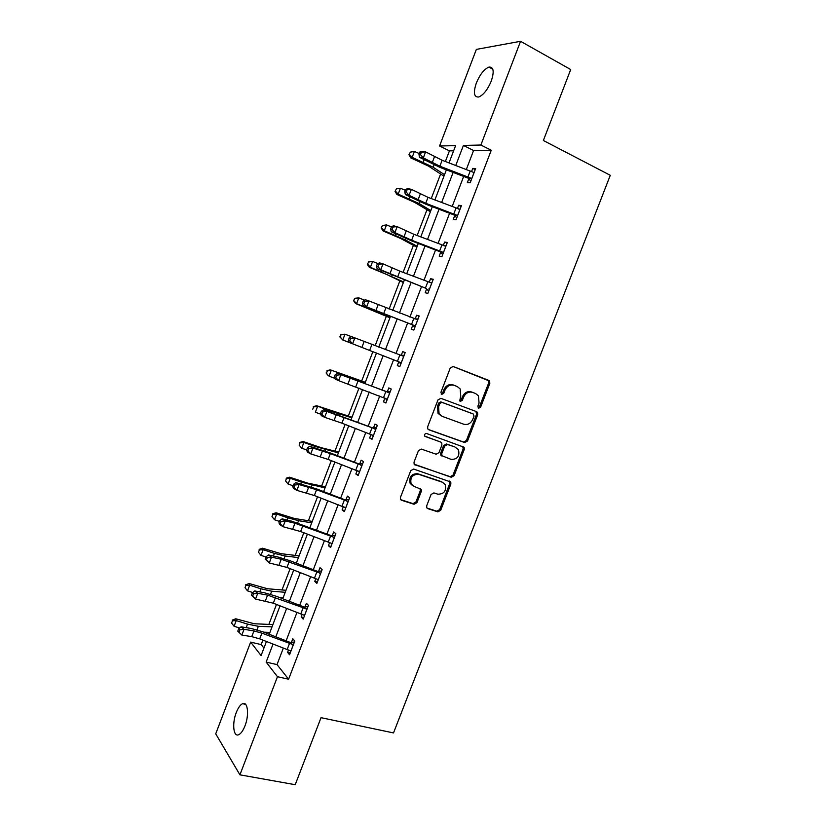 <?xml version="1.0" encoding="UTF-8"?>
<svg xmlns="http://www.w3.org/2000/svg" width="826" height="826" viewBox="0 0 826 826"><rect width="100%" height="100%" fill="white"/><g stroke="black" fill="none" stroke-linecap="round" stroke-linejoin="round"><path stroke-width="1.24" d="M478.636 408.25L480.608 407.197L489.828 383.378L489.601 381.054L488.755 380.373L453.175 366.476L450.284 367.983L440.929 392.278L441.724 394.405L443.758 393.341L444.966 390.202C447.062 385.928 450.139 384.307 454.197 385.35L457.201 386.496L460.175 388.922L460.763 396.17L459.69 400.858L460.34 401.395L462.343 400.331L463.541 397.223C465.627 392.98 468.662 391.369 472.648 392.391L475.59 393.517L478.45 395.819L479.07 403.088L477.872 406.175L478.636 408.25M478.089 407.858L479.472 406.733L488.672 382.954L488.455 380.631L452.844 366.383M441.198 394.043L442.674 392.897L443.872 389.758L444.966 390.202M459.803 401.013L461.228 399.877L462.426 396.769L463.541 397.223M236.277 712.539C238.167 707.748 240.263 704.795 242.565 703.7C247.779 701.026 249.39 714.882 244.971 725.899C243.071 730.69 240.986 733.622 238.704 734.706C233.366 737.37 231.941 723.308 236.277 712.539M476.344 83.013C479.958 74.433 484.139 69.126 488.92 67.102C493.638 66.751 494.413 71.418 491.253 81.113C487.598 89.735 483.427 95.021 478.719 97.003C473.959 97.323 473.164 92.667 476.344 83.013M426.701 505.78L426.763 507.753L427.837 508.661L437.883 511.862L440.712 510.272L450.862 484.046L450.769 482.002L413.671 469.054L410.759 470.644L400.465 497.376L400.517 499.327L401.642 500.298L414.063 504.263L416.954 502.662L421.332 491.315L421.25 489.322L414.053 486.4L411.121 483.891C409.913 477.469 412.442 474.279 418.71 474.32L442.468 482.25L445.204 484.542C446.546 490.912 444.099 494.124 437.852 494.196L433.918 492.905L431.058 494.495L426.701 505.78M453.639 150.797L449.437 150.859L439.566 145.995L476.354 49.395L520.556 41.3L570.704 69.539L543.363 140.492L610.28 175.298L393.517 732.93L321.035 717.67L295.212 784.7L239.922 774.829L215.72 733.839L250.65 642.112L261.078 655.565L266.447 641.482M520.556 41.3L480.866 145.025L463.417 145.438L455.766 165.468M283.359 648.038L277.02 664.6L288.604 679.22L491.253 150.249L480.866 145.025M288.604 679.22L277.464 676.711L239.922 774.829M464.687 442.56L467.516 441.032L477.727 414.642L477.542 412.411L476.643 411.678L440.908 398.339L438.007 399.867L427.651 426.774L427.775 428.911L428.797 429.778L464.687 442.56L463.582 442.034L466.401 440.495L476.592 414.167L475.89 411.4M464.274 449.406L454.094 475.704L451.264 477.263L414.125 464.171L414.032 462.137L418.452 450.666L421.363 449.096L436.107 454.197L438.978 452.638L441.889 445.09L441.765 442.963L440.764 442.127L424.709 436.107C424.327 434.373 424.977 433.526 426.66 433.536L464.14 447.258L464.274 449.406L463.169 448.859L453.009 475.115L454.094 475.704M491.253 150.249L473.587 150.508L466.329 169.485M463.675 176.423L452.152 206.562M449.581 213.284L438.017 243.525M435.539 250.02L423.934 280.365M421.539 286.643L409.892 317.081M407.579 323.142L395.902 353.683M393.661 359.537L382.015 389.996M379.723 396.005L368.19 426.175M365.825 432.359L354.395 462.23M351.969 468.59L340.653 498.171M338.154 504.707L326.951 534.009M324.391 540.71L313.302 569.723M310.669 576.6L299.683 605.334M296.988 612.376L286.116 640.821M468.796 178.777L467.33 182.618L470.2 182.732L475.662 168.473L472.761 168.421L471.584 171.509M454.703 215.627L453.237 219.448L456.035 219.747L461.476 205.519L458.657 205.302L457.397 208.586M440.65 252.353L439.195 256.163L441.92 256.638L447.341 242.462L444.595 242.059L443.263 245.539M428.704 291.155L426.608 288.924L425.194 292.765L427.837 293.406L433.247 279.281L430.573 278.703L429.169 282.368M412.68 325.454L411.234 329.244L413.816 330.059L419.205 315.976L416.593 315.222L415.148 319.022M398.762 361.829L397.316 365.608L399.825 366.599L405.205 352.557L402.665 351.628L401.219 355.417M384.895 398.091L383.45 401.849L385.887 403.016L391.245 389.025L388.778 387.921L387.342 391.689M371.019 434.352L369.625 437.986L371.999 439.318L377.337 425.369L374.942 424.099L373.497 427.858M357.152 470.583L355.851 474L358.143 475.508L363.471 461.61L361.138 460.165L359.713 463.913M343.337 506.689L342.109 509.91L344.339 511.583L349.646 497.727L347.385 496.106L345.96 499.844M329.564 542.692L328.418 545.697L330.576 547.545L335.862 533.73L333.673 531.944L332.259 535.671M315.831 578.572L314.768 581.37L316.854 583.383L322.13 569.62L320.013 567.668L318.588 571.375M302.151 614.348L301.16 616.939L303.183 619.118L308.439 605.386L306.384 603.269L304.97 606.976M288.501 650.01L287.593 652.395L289.544 654.739L294.789 641.048L292.807 638.766L291.392 642.452M449.437 150.859L445.379 161.504M440.609 173.997L431.234 198.581M426.99 209.721L417.14 235.544M413.413 245.332L403.098 272.384M399.877 280.84L389.098 309.11M386.382 316.234L375.138 345.712M372.908 351.566L361.664 381.054M359 388.044L348.283 416.139M345.134 424.399L334.943 451.12M331.319 460.629L321.655 485.987M317.545 496.756L308.397 520.752M303.813 532.76L295.181 555.402M290.132 568.649L282.007 589.95M276.483 604.436L268.873 624.394M265.879 632.251L265.642 632.881M262.885 640.098L261.171 644.6L263.928 648.09M261.171 644.6L250.65 642.112M449.024 162.898L455.611 145.624L439.566 145.995M269.204 634.265L280.055 605.819M282.75 598.767L293.705 570.033M296.327 563.156L307.396 534.143M309.957 527.442L321.138 498.14M323.627 491.604L334.912 462.013M337.338 455.653L348.737 425.782M351.102 419.598L362.604 389.428M364.896 383.419L376.522 352.96M378.752 347.106L390.399 316.565M392.711 310.493L404.327 280.055M406.722 273.778L418.297 243.433M420.775 236.928L432.318 206.696M434.879 199.975L446.381 169.836M273.045 644.043L266.148 662.101L277.464 676.711M453.123 172.407L441.611 202.546M439.05 209.257L427.507 239.499M425.018 246.003L413.434 276.338M411.038 282.626L399.412 313.064M397.1 319.125L385.443 349.666M383.202 355.521L371.576 385.979M369.274 391.989L357.761 422.158M355.397 428.343L343.988 458.224M341.561 464.584L330.266 494.165M327.767 500.701L316.585 530.003M314.025 536.704L302.946 565.717M300.323 572.594L289.348 601.328M286.663 608.38L275.801 636.825M473.587 150.508L463.417 145.438M277.02 664.6L266.148 662.101M472.761 168.421L475.218 169.629M458.657 205.302L461.125 206.459M444.595 242.059L447.072 243.174M430.573 278.703L433.061 279.766M416.593 315.222L419.102 316.244M397.316 365.608L399.846 366.568M402.665 351.628L405.184 352.609M383.45 401.849L385.99 402.768M369.625 437.986L372.175 438.854M355.851 474L358.401 474.836M342.109 509.91L344.679 510.695M328.418 545.697L330.999 546.44M314.768 581.37L317.36 582.072M301.16 616.939L303.761 617.6M287.593 652.395L290.205 653.005M462.426 396.769C464.501 392.536 467.537 390.935 471.522 391.958L475.59 393.517M443.872 389.758C445.968 385.494 449.045 383.873 453.102 384.916L457.201 386.496M428.188 429.417L463.582 442.034M474.041 416.097L473.277 414.012L441.9 402.355L439.866 403.429L438.596 406.733L439.06 413.723L442.24 416.376L463.727 424.213C467.712 425.173 470.727 423.552 472.782 419.34L474.041 416.097M472.265 413.589L473.277 414.012M441.167 415.891L437.986 413.237L437.522 406.258L438.792 402.964L440.816 401.89L472.152 413.537M414.425 464.594L450.191 476.674L453.009 475.115M440.103 441.796L424.905 436.376M451.182 459.411C457.542 459.37 459.948 456.086 458.42 449.581L454.723 446.887L447.547 444.522L444.687 446.071L441.776 453.608L441.889 455.704L451.182 459.411M441.827 455.983L440.816 455.136L440.702 453.051L443.614 445.524L446.463 443.975L454.723 446.887M463.169 448.859L462.684 446.298M412.515 485.574L410.109 483.272C408.891 476.86 411.42 473.68 417.677 473.721L441.404 481.641M400.744 499.678L413.041 503.612L415.932 502.012L420.3 490.685L419.98 488.342M426.97 508.052L436.83 511.201L439.659 509.621L449.788 483.447L449.447 481.062M443.954 176.175L428.446 166.078L410.811 157.921L408.942 154.72L410.367 152.129L408.942 154.72M410.367 152.129L414.404 151.457L419.278 153.574M414.404 151.457L412.153 157.363L433.175 167.255L444.533 174.678M409.469 154.483L412.153 157.363L410.811 157.921M473.37 172.304L442.127 160.265L425.596 151.881L423.304 157.89L419.536 157.332L439.855 167.348L468.218 178.168L471.13 178.261L439.866 166.212L423.304 157.89L420.475 154.617L421.384 152.221L419.876 152.005L418.968 154.4L420.475 154.617M471.13 178.261L471.677 178.881M470.82 181.121L468.218 178.168M419.876 152.005L421.807 151.354L425.596 151.881L421.384 152.221M418.968 154.4L419.536 157.332M430.387 211.735L414.631 202.391L396.924 194.492L395.024 191.374L396.418 188.875L395.024 191.374M396.418 188.875L400.434 188.235L405.318 190.31M400.434 188.235L398.194 194.12L419.298 203.671L430.842 210.547M395.53 191.219L398.194 194.12L396.924 194.492M416.862 247.191L400.847 238.58L383.088 230.95L381.147 227.924L382.51 225.498L381.147 227.924M382.51 225.498L386.506 224.899L391.4 226.923M386.506 224.899L384.276 230.764L405.473 239.984L417.202 246.303M381.622 227.842L384.276 230.764L383.088 230.95M460.01 209.37L428.002 197.342L411.358 189.33L409.076 195.318L405.37 194.595L425.813 204.208L454.124 215.018L456.964 215.297L425.741 203.279L409.076 195.318L406.237 192.076L407.146 189.681L405.659 189.402L404.75 191.787L406.237 192.076M456.964 215.297L457.511 215.896M458.698 209.133L460.092 209.133M456.737 217.909L454.124 215.018M405.659 189.402L407.631 188.638L411.358 189.33L407.146 189.681M404.75 191.787L405.37 194.595M445.875 246.293L413.909 234.305L397.161 226.644L394.89 232.622L391.245 231.745L411.802 240.944L440.072 251.754L442.829 252.209L411.658 240.221L394.89 232.622L392.051 229.401L392.959 227.016L391.493 226.675L390.595 229.06L392.051 229.401M442.829 252.209L443.386 252.797M444.058 245.869L446.05 245.838M442.695 254.594L440.072 251.754M391.493 226.675L393.506 225.797L397.161 226.644L392.959 227.016M390.595 229.06L391.245 231.745M403.387 282.533L387.115 274.666L369.284 267.283L367.322 264.351L368.654 262.007L367.322 264.351M368.21 262.018L372.629 261.45L377.905 263.577M368.654 262.007L372.629 261.45L370.409 267.294L403.604 281.945M367.766 264.341L370.409 267.294L369.284 267.283M389.944 317.773L355.531 303.503L353.538 300.654L354.839 298.403L353.538 300.654M354.426 298.331L358.794 297.876L364.617 300.179M354.839 298.403L358.794 297.876L356.574 303.7L390.048 317.483M353.951 300.726L356.574 303.7L355.531 303.503M341.066 334.675L340.188 336.998L341.066 334.675L345 334.189L351.318 336.626M340.684 334.53L345 334.189L342.79 339.992L349.15 342.439M340.188 336.998L342.79 339.992L339.796 336.853M431.781 283.101L399.867 271.155L383.016 263.845L380.755 269.803L377.172 268.77L426.061 288.377L380.755 269.803L377.905 266.612L378.814 264.227L377.379 263.824L376.47 266.209L377.905 266.612M428.746 289.007L429.303 289.585M429.479 282.492L432.039 282.43M426.608 288.924L426.061 288.377M377.379 263.824L379.423 262.844L383.016 263.845L378.814 264.227M376.47 266.209L377.172 268.77M417.739 319.786L368.912 300.922L366.661 306.859L363.141 305.682L414.714 325.692L366.661 306.859L363.812 303.7L364.71 301.325L363.306 300.86L362.407 303.235L363.812 303.7M414.714 325.692L415.272 326.249M414.962 319.022L418.08 318.898M414.755 327.592L412.091 324.876M363.306 300.86L365.391 299.776L368.912 300.922L364.71 301.325M362.407 303.235L363.141 305.682M403.749 356.357L354.86 337.886L352.609 343.802L349.161 342.47L348.376 340.136L349.759 340.673L350.658 338.299L349.274 337.782L348.376 340.136M349.759 340.673L352.609 343.802L401.281 362.8M400.476 355.438L404.172 355.252M400.858 363.925L398.194 361.282M349.274 337.782L351.401 336.574L354.86 337.886L350.658 338.299M365.319 382.304L330.338 369.841L365.216 382.572M327.344 370.843L326.456 373.156L327.344 370.843L331.257 370.389L329.058 376.181L334.943 378.38M326.456 373.156L328.149 375.603L326.105 372.929M326.982 370.626L330.338 369.841M389.8 392.815L340.849 374.725L338.608 380.621L335.222 379.134L334.396 376.924L335.748 377.523L336.647 375.159L335.294 374.57L334.396 376.924M335.748 377.523L338.608 380.621L387.342 399.237M336.647 375.159L340.849 374.725L337.452 373.269L386.516 391.73L390.295 391.493M386.991 400.135L384.73 397.925M389.005 392.856L386.516 391.73M337.452 373.269L335.294 374.57M352 417.233L316.709 405.742L328.748 410.574L351.783 417.791M313.653 406.888L312.775 409.2L313.653 406.888L317.545 406.475L315.356 412.246L320.705 414.198M313.322 406.599L316.709 405.742M375.892 429.148L326.889 411.451L324.649 417.316L321.335 415.685L320.457 413.599L321.789 414.249L322.687 411.895L321.355 411.255L320.457 413.599M321.789 414.249L324.649 417.316L341.933 423.16L373.435 435.55M322.687 411.895L326.889 411.451L323.555 409.841L372.681 427.899L376.47 427.62M373.176 436.231L371.297 434.455M375.097 429.21L372.681 427.899M323.555 409.841L321.355 411.255M338.712 452.059L321.252 447.702L303.121 441.528L303.885 442.437L315.109 446.443L338.392 452.906M300.014 442.829L299.136 445.121L300.014 442.829L303.885 442.437L301.707 448.198L306.642 449.953M301.707 448.198L299.136 445.121M299.714 442.457L303.121 441.528M362.025 465.368L330.328 453.598L312.971 448.053L310.741 453.908L307.478 452.121L306.57 450.149L307.871 450.862L308.759 448.518L307.458 447.806L306.57 450.149M307.871 450.862L310.741 453.908L328.118 459.401L359.578 471.749M308.759 448.518L312.971 448.053L309.698 446.288L330.916 453.175L358.887 463.954L362.686 463.634M359.403 472.214L357.926 470.851M361.23 465.441L358.887 463.954M309.698 446.288L307.458 447.806M325.465 486.772L307.768 483.138L289.575 477.201L290.267 478.295L301.5 482.208L325.031 487.918M286.415 478.646L285.548 480.938L286.415 478.646L290.267 478.295L288.088 484.036L293.044 485.75M288.088 484.036L285.548 480.938M286.137 478.202L289.575 477.201M348.211 501.475L316.554 489.735L299.095 484.532L296.875 490.376L293.674 488.434L292.724 486.586L294.004 487.35L294.892 485.017L293.612 484.253L292.724 486.586M294.004 487.35L296.875 490.376L314.355 495.517L345.774 507.835M294.892 485.017L299.095 484.532L295.884 482.621L317.215 489.126L345.134 499.895L348.954 499.524M345.681 508.083L344.618 507.133M347.405 501.547L345.134 499.895M295.884 482.621L293.612 484.253M312.269 521.382L294.324 518.449L276.07 512.76L276.7 514.04L287.944 517.85L298.558 520.69L311.722 522.817M272.859 514.35L271.991 516.642L272.859 514.35L276.7 514.04L274.521 519.76L279.477 521.433M274.521 519.76L271.991 516.642M272.611 513.844L276.07 512.76M334.437 537.468L294.944 523.24L285.259 520.907L283.05 526.72L279.911 524.644L278.92 522.899L280.179 523.736L281.057 521.402L279.808 520.576L278.92 522.899M280.179 523.736L283.05 526.72L300.633 531.531L331.35 543.291M281.057 521.402L285.259 520.907L282.12 518.842L291.774 521.185L331.433 535.723L335.253 535.31M333.632 537.55L331.433 535.723M282.12 518.842L279.808 520.576M299.105 555.888L280.923 553.657L262.606 548.216L263.164 549.672L274.428 553.389L285.115 556.001L298.444 557.602M259.343 549.951L258.476 552.233L259.343 549.951L263.164 549.672L260.995 555.371L265.962 557.003M260.995 555.371L258.476 552.233M259.127 549.362L262.606 548.216M320.705 573.347L281.232 559.243L271.475 557.158L269.276 562.95L265.167 559.099L266.395 559.997L267.273 557.674L266.044 556.786L265.167 559.099M266.395 559.997L269.276 562.95L286.952 567.421L318.278 579.666L320.653 573.347M267.273 557.674L271.475 557.158L268.398 554.948L278.125 557.054L289.936 560.689L317.762 571.447L321.603 570.983M319.899 573.44L317.762 571.447M268.398 554.948L266.044 556.786M285.982 590.28L267.562 588.762L249.184 583.559L249.669 585.19L260.954 588.814L271.702 591.199L285.218 592.294M245.869 585.438L245.012 587.709L245.869 585.438L249.669 585.19L247.511 590.869L252.746 592.541M279.694 597.59L283.101 597.838M247.511 590.869L245.012 587.709M245.683 584.777L249.184 583.559M307.014 609.103L267.562 595.133L257.733 593.295L255.533 599.067L251.445 595.185L252.653 596.135L253.53 593.822L252.322 592.882L251.445 595.185M252.653 596.135L255.533 599.067L273.313 603.207L304.598 615.411M253.53 593.822L257.733 593.295L254.718 590.941L264.526 592.8L276.359 596.3L304.144 607.048L307.995 606.542M306.209 609.206L304.144 607.048M254.718 590.941L252.322 592.882M272.9 624.58L254.243 623.754L235.802 618.788L236.226 620.594L247.521 624.126L258.342 626.294L272.022 626.872M232.447 620.811L231.59 623.072L232.447 620.811L236.226 620.594L234.078 626.263L239.674 627.997M263.835 632.179L269.916 632.396M234.078 626.263L231.59 623.072M232.282 620.078L235.802 618.788M293.364 644.755L261.894 633.16L253.943 630.919L244.042 629.309L241.842 635.07L237.774 631.157L238.962 632.169L239.839 629.856L238.652 628.854L237.774 631.157M238.962 632.169L241.842 635.07L251.765 636.639L259.715 638.87L290.969 651.033M239.839 629.856L244.042 629.309L241.078 626.82L250.959 628.431L262.833 631.797L290.566 642.535L294.428 641.988M292.559 644.869L290.566 642.535M241.078 626.82L238.652 628.854M479.472 406.733L480.608 407.197M442.674 392.897L443.758 393.341M461.228 399.877L462.343 400.331M471.522 391.958L472.648 392.391M453.102 384.916L454.197 385.35M487.598 379.95L488.755 380.373M488.672 382.954L489.828 383.378M476.592 414.167L477.727 414.642M466.401 440.495L467.516 441.032M440.816 401.89L441.9 402.355M438.792 402.964L439.866 403.429M437.522 406.258L438.596 406.733M450.191 476.674L451.264 477.263M414.58 464.739L415.199 465.09M439.69 441.59L440.764 442.127M446.463 443.975L447.547 444.522M443.614 445.524L444.687 446.071M440.702 453.051L441.776 453.608M417.677 473.721L418.71 474.32M420.3 490.685L421.332 491.315M415.932 502.012L416.954 502.662M413.041 503.612L414.063 504.263M400.816 499.761L401.642 500.298M449.788 483.447L450.862 484.046M439.659 509.621L440.712 510.272M436.83 511.201L437.883 511.862M427.063 508.166L427.837 508.661M424.12 159.831L423.242 162.144M434.053 164.942L433.175 167.255M471.646 178.839L474.134 172.324M439.866 166.212L442.127 160.265M432.194 162.743L434.466 156.785M467.95 176.929L470.221 170.972M409.995 196.96L409.293 198.798M420 201.843L419.298 203.671M395.912 233.975L395.396 235.348M406 238.611L405.473 239.984M457.47 215.865L459.958 209.37M425.741 203.279L428.002 197.342M418.049 199.902L420.31 193.955M453.773 213.986L456.045 208.049M443.345 252.766L445.823 246.293M411.658 240.221L413.909 234.305M403.945 236.948L406.206 231.022M439.649 250.918L441.91 245.012M381.88 270.866L381.54 271.775M392.03 275.275L391.689 276.173M429.272 289.554L431.74 283.101M397.626 277.04L399.867 271.155M389.893 273.871L392.144 267.954M425.555 287.737L427.816 281.842M415.241 326.218L417.698 319.796M383.636 313.746L385.876 307.871M375.882 310.669L378.122 304.784M411.524 324.442L413.764 318.568M401.25 362.769L403.697 356.367M369.687 350.338L371.917 344.483M361.912 347.354L364.142 341.479M397.523 361.024L399.763 355.17M387.301 399.206L389.748 392.815M355.789 386.805L358.009 380.972M347.983 383.925L350.214 378.071M383.574 397.492L385.804 391.648M328.748 410.574L328.418 411.431M339.166 414.084L338.836 414.951M373.404 435.519L375.84 429.148M341.933 423.16L344.153 417.347M334.107 420.372L336.327 414.538M369.666 433.836L371.896 428.023M315.109 446.443L314.603 447.754M325.589 449.736L325.093 451.048M359.547 471.718L361.974 465.379M328.118 459.401L330.328 453.598M320.271 456.706L322.491 450.882M355.81 470.066L358.03 464.274M301.5 482.208L300.829 483.964M312.052 485.265L311.381 487.02M345.733 507.804L348.159 501.485M314.355 495.517L316.554 489.735M306.487 492.915L308.697 487.123M341.995 506.193L344.205 500.411M287.944 517.85L287.107 520.06M298.558 520.69L297.721 522.889M331.969 543.776L334.385 537.468M300.633 531.531L302.822 525.77M292.745 529.022L294.944 523.24M328.221 542.197L330.421 536.435M274.428 553.389L273.416 556.032M285.115 556.001L284.103 558.644M286.952 567.421L289.141 561.68M279.043 565.005L281.232 559.243M314.489 578.086L316.688 572.335M260.954 588.814L259.777 591.901M271.702 591.199L270.536 594.286M304.567 615.38L306.962 609.113M273.313 603.207L275.492 597.477M265.383 600.884L267.562 595.133M300.809 613.863L302.997 608.132M247.521 624.126L246.179 627.646M258.342 626.294L257 629.815M290.928 651.012L293.323 644.765M259.715 638.87L261.894 633.16M251.765 636.639L253.943 630.919M287.159 649.515L289.348 643.815M242.565 703.7L245.59 704.341M488.92 67.102L492.812 69.219M488.455 380.631L489.601 381.054M476.416 411.937L477.542 412.411M437.986 413.237L439.06 413.723M440.816 455.136L441.889 455.704M463.035 446.721L464.14 447.258M410.109 483.272L411.121 483.891M420.227 488.703L421.25 489.322M449.685 481.403L450.769 482.002"/></g></svg>

